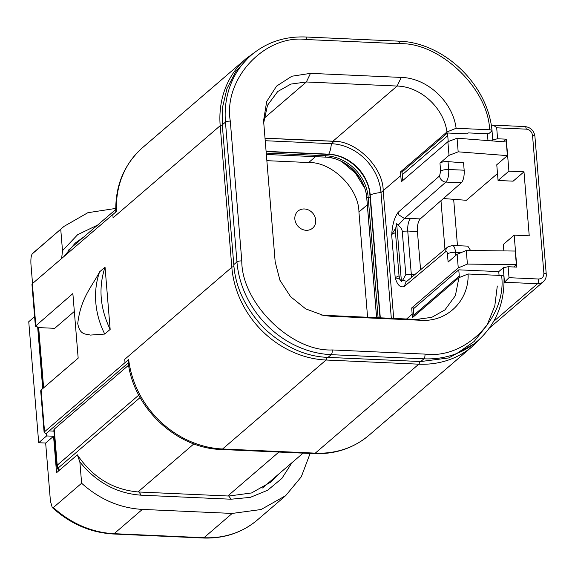 <?xml version="1.0" encoding="UTF-8"?>
<svg xmlns="http://www.w3.org/2000/svg" width="575" height="575" viewBox="0 0 575 575"><rect width="100%" height="100%" fill="white"/><g stroke="black" fill="none" stroke-linecap="round" stroke-linejoin="round"><path stroke-width="0.86" d="M294.86 219.168A11.234 9.868 49.3 0 0 301.638 229.08A11.234 9.868 49.3 0 0 312.613 228.153A11.234 9.868 49.3 0 0 315.718 220.103A11.234 9.868 49.3 0 0 308.94 210.184A11.234 9.868 49.3 0 0 297.965 211.118A11.234 9.868 49.3 0 0 294.86 219.168M391.733 234.363L395.751 228.117L395.478 232.609L391.733 234.363M392.006 232.961L391.654 234.564L395.19 277.639C397.224 284.927 400.236 287.881 404.247 286.501L445.805 251.591A6.239 5.498 -130 0 1 447.587 247.07L452.324 245.439A9.983 3.673 92.6 0 1 455.493 252.303L455.752 255.472M367.303 204.808L358.937 212.002L367.59 317.256M358.937 212.002C358.814 188.327 331.782 161.704 308.682 162.538L315.502 156.673M266.857 160.669L308.682 162.538M364.6 188.047L355.508 173.24L342.01 161.776M265.219 140.724L331.351 143.685A14.972 5.513 92.6 0 1 328.742 154.172A1.251 0.46 92.6 0 1 328.454 154.416C348.709 154.711 368.805 174.469 369.919 195.256L379.996 317.81M383.202 190.627L380.981 192.532A49.292 43.305 49.3 0 0 331.351 143.685L334.082 141.335L336.548 141.515M266.096 151.362L328.742 154.172A41.184 36.182 -130.7 0 1 370.207 194.982A14.972 4.557 175.3 0 1 380.981 192.532L391.323 318.32M265.018 138.244L334.082 141.335M399.028 275.835L399.963 279.285L395.19 277.639L399.028 275.835L395.478 232.609M399.963 279.285L401.436 281.671L396.671 223.675L398.13 225.22C400.595 227.211 401.968 229.209 402.248 231.222L405.806 274.57L411.312 274.419L407.747 231.049L402.248 231.222M395.751 228.117L396.671 223.675M321.324 314.985L330.46 316.228L421.216 320.289C447.249 322.065 469.107 300.488 468.1 273.995L458.936 277.675L455.378 295.672L444.949 309.896L431.768 317.342L416.307 319.434L325.551 315.373M263.997 118.407L306.36 81.981L290.9 84.079L277.718 91.526L267.497 105.282L263.738 122.683M406.755 281.369L402.651 280.248L405.806 274.57M402.651 280.248L401.436 281.671M398.13 225.22L404.448 218.507L445.877 182.074L461.351 182.764C463.479 180.291 464.42 176.101 464.162 170.2L463.558 162.833L448.04 161.632L448.687 169.51A9.983 3.673 92.6 0 1 445.877 182.074A6.239 5.47 48.7 0 1 439.58 175.9L398.144 212.333L398.942 214.935L404.448 218.507L410.557 218.486C408.444 220.98 407.51 225.17 407.747 231.049L417.428 231.481C417.17 225.58 418.104 221.389 420.239 218.917L461.351 182.764M393.71 318.428L383.202 190.677C383.087 167.002 356.047 140.379 332.947 141.213L265.01 138.173M310.493 73.363L306.36 81.981L397.117 86.049C420.584 86.552 443.749 107.899 446.955 131.955L456.119 128.275C452.762 101.682 427.182 77.977 401.249 77.424L310.493 73.363L291.906 76.223L276.575 86.092L266.678 101.559L263.623 120.434L263.781 123.201L275.173 261.812L279.924 280.255L290.555 296.643L305.72 308.883L323.488 315.431L330.46 316.228M310.119 453.459L301.286 476.819L285.725 495.607L261.1 509.515L232.207 513.432L142.377 509.407C119.852 508.106 99.597 499.38 81.621 483.237L53.374 507.517L52.224 507.466L50.427 501.127L45.655 443.045L38.698 442.728L28.75 321.727L34.608 316.688M32.538 283.525L30.928 263.954C30.698 258.312 31.222 254.89 32.502 253.676L64.112 226.32L87.86 212.707L115.719 208.43M35.866 250.599L32.502 253.676A93.279 81.952 49.3 0 1 35.866 250.599L64.112 226.313M445.805 251.591C446.638 251.11 447.185 251.915 447.443 253.985L448.105 262.049L457.139 254.279L458.261 267.907L411.714 307.92L414.431 307.956M411.714 307.92L412.39 317.688L458.936 277.675M413.95 316.343L413.863 315.1L459.281 276.058L459.375 277.495M459.281 276.058L458.771 269.833L413.353 308.876L413.863 315.1M457.139 254.279L466.282 250.456L467.403 264.076L458.261 267.907M513.683 266.98L516.357 264.68L467.403 264.076M516.357 264.68L515.236 251.052L466.282 250.456M456.119 128.275L489.627 129.778C491.812 130.043 492.516 130.482 491.754 131.1L488.592 133.817L468.33 132.911L467.202 133.882L447.443 132.998L447.738 135.664L402.32 174.707L402.026 172.04L400.408 171.968L401.343 181.75L447.889 141.73L449.01 155.358L439.968 163.127C441.665 161.956 444.353 161.46 448.04 161.632M443.418 198.533L466.382 200.301L497.497 173.549M402.32 174.707L402.795 180.5M447.889 141.73L457.053 138.208L458.174 151.829L449.01 155.358M457.053 138.208L506.273 142.003L507.394 155.624L458.174 151.829M538.567 279.012C542.031 278.81 543.799 276.92 543.878 273.348A3.745 1.136 -4.7 0 1 546.25 274.21C546.458 277.243 545.452 279.781 543.231 281.829A9.983 8.769 -130.7 0 1 537.503 283.734A3.745 1.38 -87.4 0 0 538.567 279.012L509.012 277.689L504.081 282.591M503.736 276.819C504.498 276.208 503.793 275.77 501.608 275.497L468.1 273.995M503.988 276.367C504.843 302.853 496.052 324.379 477.617 340.939A93.588 82.225 -130.7 0 1 423.912 358.822A3.745 1.38 -87.4 0 0 424.975 354.099L332.249 349.945C291.273 351.907 241.522 302.946 241.787 260.906L230.295 121.117C223.093 78.746 265.125 33.889 306.734 39.553L399.46 43.707A3.745 1.38 92.6 0 0 398.267 41.134C443.584 42.054 487.772 84.288 492.006 130.626L491.754 131.1M400.408 171.968L446.955 131.955M532.529 135.333C531.882 131.747 529.783 129.684 526.247 129.145A3.745 1.38 -87.4 0 0 525.054 126.572C530.646 127.355 533.923 130.561 534.901 136.189A3.745 1.136 -4.7 0 0 532.529 135.333L543.878 273.348M63.71 256.73L75.318 243.009L83.706 237.029M97.635 225.062L77.647 234.686L62.502 250.693L61.64 258.513M278.07 474.634L270.904 482.022L251.548 492.955L228.836 496.031L139.006 492.006C113.34 490.008 92.791 477.617 77.345 454.832L79.868 461.941C96.327 482.396 116.775 493.479 141.206 495.19L231.035 499.215L250.247 497.382L267.619 490.274L281.887 478.407L292.007 462.645M60.749 229.396L62.502 250.693M79.868 461.941L81.621 483.237M38.698 442.728L46.604 435.936L53.561 436.245L45.655 443.045M138.776 395.111L57.205 465.225L58.125 468.05A6.239 0.589 149.4 0 0 57.629 468.661L56.788 466.002L57.205 465.225L54.244 429.13L53.827 429.899L56.788 466.002M470.609 250.506L467.798 246.143L452.324 245.439M420.577 269.761L417.428 231.481M447.443 132.998L402.026 172.04M507.394 155.624L496.771 164.759L498.065 180.485L513.137 181.161L523.983 171.832L529.237 235.807L514.172 235.132L516.803 267.123L508.106 266.728L503.276 267.742L503.98 276.338M503.858 250.916L503.326 244.454L514.172 235.132M498.065 180.485L508.911 171.156L523.983 171.832M491.51 140.861L492.753 139.79L497.591 138.783L506.28 139.172L503.262 141.773M508.911 171.156L506.28 139.172M440.975 200.682L444.964 249.27M477.617 340.939L474.454 343.656L448.752 357.938L420.749 361.538L328.023 357.384C305.771 356.665 284.567 347.07 264.414 328.605C245.604 308.725 235.391 287.399 233.788 264.637L222.295 124.84L222.633 106.813L226.967 88.679L235.606 71.853L248.551 57.478M497.591 138.783L496.692 127.823C494.5 125.724 492.797 124.876 491.56 125.278L491.999 130.583M525.054 126.572L492.222 125.106L491.28 125.53M53.561 436.245L56.558 472.707L77.345 454.832M46.604 435.936L46.395 433.32M42.715 388.621L37.691 327.455M448.227 141.601L447.738 135.664M453.661 199.324L457.47 245.669M49.22 430.891L53.921 431.164M128.62 365.19L54.244 429.13M458.771 269.833L498.755 271.623L503.276 267.742M498.755 271.623L499.064 275.382M487.42 133.767L487.981 140.595M74.333 311.442L54.704 328.318L39.344 327.628L35.391 326.197L72.867 293.573L78.171 358.139L41.12 389.994L44.548 431.753L44.131 432.529L45.957 433.694L128.275 362.926M221.346 449.478C176.058 448.478 132.43 406.877 127.995 360.762L128.663 359.497A93.588 82.225 49.3 0 0 222.575 448.989A9.983 3.673 92.6 0 1 221.346 449.478L314.072 453.632A9.983 3.673 -87.4 0 0 315.301 453.136A93.588 82.225 49.3 0 0 369.006 435.253C353.474 448.256 335.16 454.379 314.072 453.632M105.045 267.145C98.296 287.514 100 308.265 110.163 329.396L104.743 334.061A81.736 71.81 -130.7 0 1 99.626 271.81L105.045 267.145L110.163 329.396M44.548 431.753L128.663 359.497M222.309 125.062A2.494 0.762 175.3 0 0 220.189 125.702L113.081 217.774L112.844 214.518L116.488 211.413A93.588 82.225 49.3 0 1 142.622 147.588C123.956 164.393 115.022 186.07 115.812 212.606M112.815 214.518L32.373 283.669L31.956 284.438L35.384 326.197M41.12 389.994L40.703 390.763M104.743 334.061L90.325 335.088C85.991 333.737 79.767 335.433 77.747 323.473C80.773 297.728 92.014 286.587 99.626 271.81M398.144 212.333C394.666 217.041 392.574 223.883 391.863 232.868M266.239 153.087L325.831 155.76A1.251 0.46 92.6 0 1 325.321 157.112A41.184 36.182 -130.7 0 1 366.785 197.922A14.972 4.557 175.3 0 0 366.771 198.267C365.93 177.711 344.705 157.068 325.249 157.112L266.347 154.474L325.321 157.112A14.972 5.513 92.6 0 1 325.249 157.112A14.972 5.513 92.6 0 1 325.184 157.104M370.099 197.405L368.201 197.462A1.251 0.381 175.3 0 0 366.785 197.922L376.625 317.659M378.091 317.723L368.201 197.462A42.083 36.972 49.3 0 0 325.831 155.76L325.838 154.301M380.305 317.824L370.207 194.982A1.251 0.381 175.3 0 0 369.919 195.256M406.043 281.966L404.247 286.501M332.947 141.213L397.117 86.049L401.249 77.424M421.216 320.289L416.307 319.434M203.191 538.02L113.361 533.995A6.239 2.3 -87.4 0 0 114.13 533.686L203.96 537.711A6.239 2.3 -87.4 0 1 203.191 538.02C224.085 538.753 242.183 532.709 257.485 519.886A93.279 81.952 -130.7 0 1 203.96 537.711L232.207 513.432M53.374 507.517A93.279 81.952 49.3 0 0 114.13 533.686L142.377 509.407M447.443 253.985A6.239 1.898 -4.7 0 1 455.493 252.303L461.243 252.562M411.729 277.193L411.312 274.419L414.841 274.577M439.968 163.127L440.63 171.192A6.239 1.898 -4.7 0 1 448.687 169.51L464.162 170.2M440.63 171.192L439.58 175.9M400.832 175.526L383.202 190.677M406.568 319.003L412.225 314.137M501.608 275.497C507.049 316.983 465.671 359.425 424.975 354.099M420.749 361.538L423.912 358.822L331.186 354.667A3.745 1.38 -87.4 0 0 332.249 349.945M328.023 357.384L331.186 354.667A93.588 82.225 -130.7 0 1 236.95 261.92A3.745 1.136 -4.7 0 1 241.787 260.906M233.788 264.637L236.95 261.92L225.458 122.123A3.745 1.136 -4.7 0 1 230.295 121.117M398.267 41.134L305.541 36.98A3.745 1.38 92.6 0 1 306.734 39.553M222.295 124.84L225.458 122.123A93.588 82.225 -130.7 0 1 251.376 55.049L248.213 57.766M399.46 43.707C439.573 41.997 488.261 88.478 489.627 129.778M231.035 499.215L228.836 496.031M139.006 492.006L141.206 495.19M493.666 321.418L537.503 283.734L504.469 282.253L503.988 276.41M420.239 218.917L410.557 218.486M509.012 277.689L508.106 266.728M496.692 127.823L526.247 129.145M140.113 397.562L58.125 468.05L59.448 470.221M492.006 130.647L492.753 139.79M227.786 495.981L278.882 452.058M137.964 491.956L193.897 443.871M419.52 361.481A2.494 0.92 -87.4 0 1 418.787 364.176L326.061 360.022L222.575 448.989L315.301 453.136L418.787 364.176A93.588 82.225 49.3 0 0 472.492 346.294L369.006 435.253M497.296 286.019L494.802 305.9L487.061 325.105L474.08 341.55L456.938 353.424M233.975 266.635A2.494 0.762 175.3 0 0 231.826 267.274A93.588 82.225 -130.7 0 0 326.061 360.022A2.494 0.92 -87.4 0 0 326.794 357.319M38.676 327.585L43.628 387.838M125.019 362.602L124.725 359.346L231.826 267.274L220.189 125.702A93.588 82.225 -130.7 0 1 246.107 58.628L142.622 147.588M32.373 283.669L35.808 325.428M366.771 198.267L376.582 317.659M266.117 151.62L328.454 154.416M257.485 519.886L285.732 495.607M52.217 507.466C70.172 523.818 90.555 532.666 113.361 533.995M447.587 247.07L406.029 281.98M546.25 274.21L534.901 136.189M305.541 36.98C284.668 36.247 266.613 42.27 251.376 55.049M543.231 281.829L489.339 328.152M58.88 470.709L57.629 468.661M115.719 209.508L68.152 250.405M303.068 453.143L262.531 487.988M472.492 346.294L480.139 338.661M43.175 388.226L38.187 327.534M255.343 51.872L246.107 58.628M44.131 432.529L40.696 390.763"/></g></svg>
